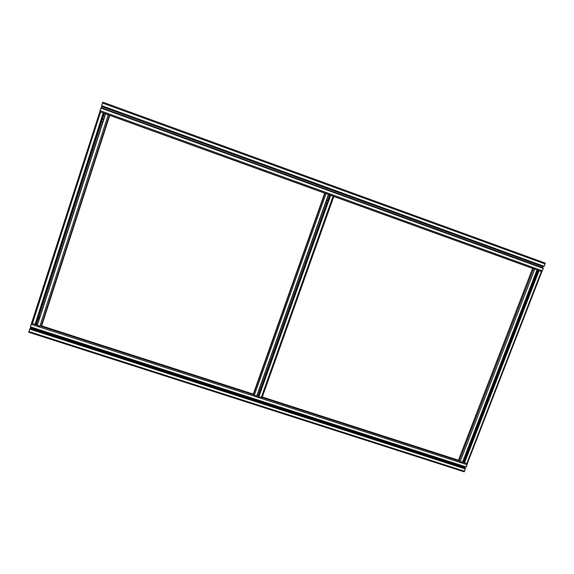 <?xml version="1.0" encoding="UTF-8"?>
<svg xmlns="http://www.w3.org/2000/svg" width="574" height="574" viewBox="0 0 574 574"><rect width="100%" height="100%" fill="white"/><g stroke="black" fill="none" stroke-linecap="round" stroke-linejoin="round"><path stroke-width="0.86" d="M331.263 195.39L331.471 194.801M331.356 194.758L331.141 195.347M534.681 268.367L534.459 268.926M103.492 119.823C101.455 119.471 101.046 120.145 102.287 121.846L102.818 121.918M103.32 119.507L102.782 119.342C101.196 119.751 100.952 120.597 102.036 121.889M39.85 316.934L39.398 316.669L37.841 317.845L39.211 318.922M38.228 316.712L37.755 317.817L39.175 319.022M105.444 113.796L103.614 113.128L101.455 119.823L102.43 119.306L103.542 119.679M37.332 325.386L105.473 113.688L109.749 115.381L41.644 325.896L39.886 326.211L37.332 325.386L105.673 113.752M41.651 325.881L253.285 394.094L41.644 325.896M39.154 319.087L38.071 318.714L37.59 317.63M37.712 317.25L38.781 316.511L39.879 316.841M37.353 324.654L35.488 324.131M37.21 325.114L31.692 323.306M467.279 463.684L466.217 467.107L30.329 327.008L99.854 111.672L103.593 113.035L35.351 324.561M102.775 122.047L101.677 121.623L101.225 120.375M325.874 202.235L326.369 202.586C328.271 201.976 328.328 201.223 326.549 200.333M326.592 202.78L327.08 202.737C328.35 201.775 328.285 200.929 326.9 200.183M259.046 389.933C260.955 390.313 261.364 389.724 260.287 388.16L259.692 388.124M259.01 390.04L260.826 389.976L261.156 388.964M330.359 195.174L328.608 194.557M326.599 200.197L327.718 200.577L328.106 201.488M258.659 396.612L330.387 195.103L333.867 196.373L262.081 397.545L258.888 396.742L330.452 195.124M260.919 390.069L260.079 390.471L258.178 395.802L258.788 396.06M260.079 390.471L258.989 390.098M259.728 388.038L260.826 388.368L261.199 389.287M258.178 395.802L257.087 395.45M256.872 396.038L253.407 394.79L253.285 394.094L324.705 193.165L326.046 193.503L328.644 194.45L256.872 396.038M327.819 202.313L326.929 202.78L325.831 202.364M107.539 114.427L107.74 113.81M327.072 193.208L326.864 193.797M534.236 277.443C535.485 277.12 535.743 276.438 535.025 275.405M535.083 275.262L535.764 276.431L535.499 277.113L534.186 277.579L535.399 275.735L535.061 275.312M464.796 456.567C466.023 456.23 466.275 455.584 465.55 454.622M464.782 456.617L466.052 455.433L465.823 454.694M538.591 270.512L537.436 270.124L535.355 275.477M465.586 454.529L466.253 455.677L465.995 456.33L464.732 456.732M464.194 462.328L462.795 461.726M538.613 270.462L464.072 462.637L538.613 270.462L541.842 271.631L467.265 463.663L462.637 462.142M333.831 196.466L532.636 268.41L458.418 460.183L262.282 396.986L458.425 460.19L532.629 268.41L537.156 269.909L462.579 462.292L460.226 461.589L458.439 460.154M538.606 270.462L537.142 269.909L462.579 462.292M102.423 103.04L102.875 102.201L545.135 263.043L545.171 263.983L543.879 266.472L101.634 105.946L102.423 103.04L545.171 263.983M542.394 267.914L543.104 266.192M101.993 106.082L101.39 108.005M99.811 111.657L100.924 107.833L543.406 268.28L541.87 271.624M465.177 466.77L464.883 467.516L30.544 327.984L30.809 327.158M464.732 468.362L464.883 467.516M30.544 327.984L30.185 328.837M465.342 468.563L29.898 328.744L28.714 332.26L464.208 471.806L28.714 332.26M29.898 328.744L465.356 468.563L464.208 471.806M104.332 113.394L102.43 119.306M108.271 114.692L39.886 326.211M109.369 115.13L41.048 326.348L253.385 394.74L325.042 193.18L109.369 115.13M38.071 318.714L36.27 324.303M37.583 317.802L35.538 324.138M100.629 111.923L32.374 323.793M103.234 112.87L34.935 324.619M103.514 112.978L35.222 324.654M101.218 120.576L37.812 317.085M101.677 121.623L38.781 316.511M328.644 194.564L326.642 200.19M329.72 194.959L327.718 200.577M330.71 195.189L258.888 396.742M333.114 196.057L261.263 397.509M259.017 390.126L257.123 395.457M326.929 202.78L260.826 388.368M326.046 193.503L254.296 395.264M328.457 194.371L256.671 396.031M325.86 202.4L259.764 388.031M538.118 270.354L535.764 276.431M535.499 277.113L466.253 455.677M465.995 456.33L463.763 462.099M538.828 270.512L464.23 462.823M539.122 270.612L464.502 462.96M541.354 271.416L466.705 463.67M465.084 456.732L463.11 461.826M534.538 277.586L465.866 454.73M333.107 196.093L533.619 268.661L459.15 461.022L261.335 397.301M534.796 269.048L460.226 461.589M537.034 269.852L462.436 462.3M544.267 266.329L101.591 105.63M544.087 266.523L101.548 105.889L544.095 266.523M542.882 266.623L101.856 106.585M542.473 267.663L101.483 107.733M543.413 268.517L100.809 108.048M542.502 270.856L99.976 110.631M330.38 195.11L328.637 194.478L330.394 195.103M103.585 113.028L105.473 113.709L103.593 113.042M324.705 193.165L109.749 115.381M258.652 396.44L256.93 395.888M467.193 464.746L31.14 324.382M466.332 466.963L30.357 326.821M464.739 468.176L30.271 328.658M465.543 468.757L29.755 328.837M465.528 469.037L29.618 329.103M464.667 471.254L28.836 331.542M105.48 113.688L37.152 325.293M99.854 111.672L31.649 323.42M330.466 195.11L258.666 396.627M325.071 193.18L253.407 394.79M538.649 270.469L537.149 269.923M533.741 268.697L333.867 196.365M325.106 193.187L109.297 115.094M466.217 467.107L30.329 327.008"/></g></svg>
